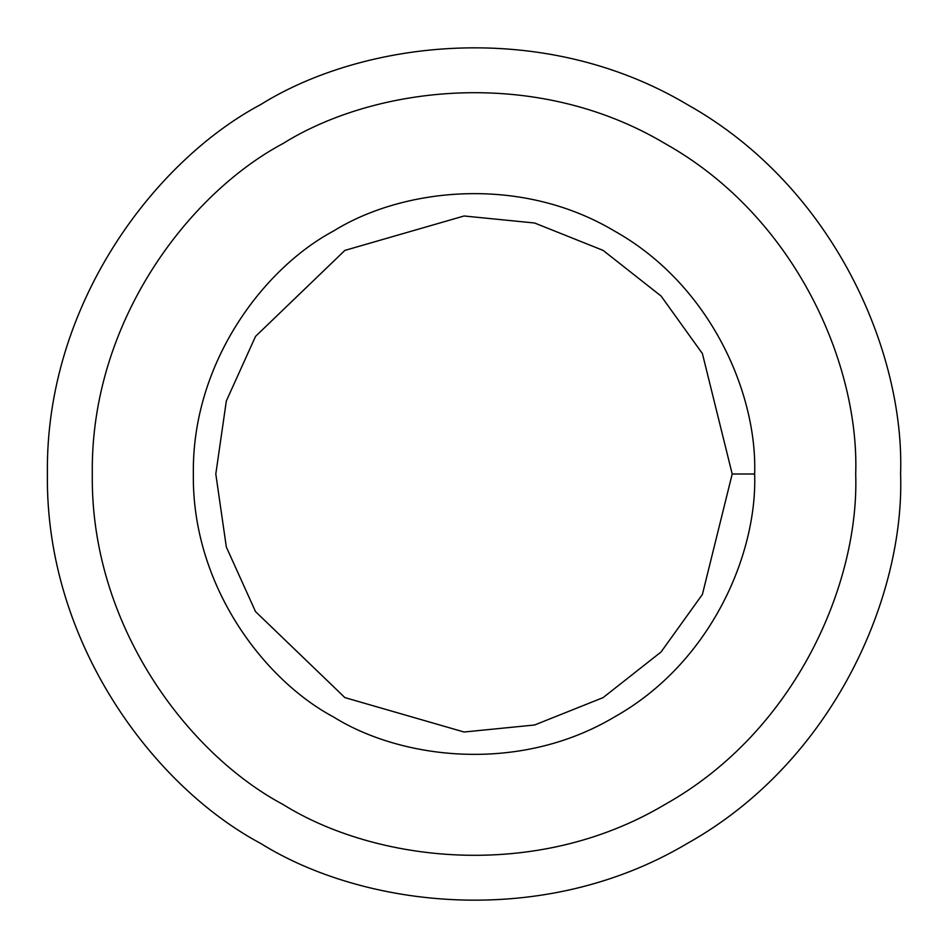 <?xml version="1.0" encoding="UTF-8"?>
<svg xmlns="http://www.w3.org/2000/svg" width="948" height="948" viewBox="0 0 948 948"><rect width="100%" height="100%" fill="white"/><g stroke="black" fill="none" stroke-linecap="round" stroke-linejoin="round"><path stroke-width="1.42" d="M754.655 474L732.2 474L702.409 594.408L661.064 651.975L603.106 697.61L534.601 724.995L464.07 732.01L344.894 697.61L255.522 611.602L226.335 547.02L215.8 474L226.335 400.98L255.522 336.398L344.894 250.391L464.07 215.99L534.601 223.005L603.106 250.391L661.064 296.025L702.409 353.592L732.2 474L754.655 474C757.369 394.427 711.308 285.241 614.328 230.945C518.817 174.112 401.229 188.818 333.672 230.945C263.402 268.379 191.887 362.871 193.345 474C191.887 585.129 263.402 679.621 333.672 717.055C401.229 759.182 518.817 773.888 614.328 717.055C711.308 662.759 757.369 553.573 754.655 474C757.369 553.573 711.308 662.759 614.328 717.055C518.817 773.888 401.229 759.182 333.672 717.055C263.402 679.621 191.887 585.129 193.345 474C191.887 362.871 263.402 268.379 333.672 230.945C401.229 188.818 518.817 174.112 614.328 230.945C711.308 285.241 757.369 394.427 754.655 474M732.2 474L702.409 353.592L661.064 296.025L603.106 250.391L534.601 223.005L464.07 215.99L344.894 250.391L255.522 336.398L226.335 400.98L215.8 474L226.335 547.02L255.522 611.602L344.894 697.61L464.07 732.01L534.601 724.995L603.106 697.61L661.064 651.975L702.409 594.408L732.2 474M855.7 474C859.386 365.786 796.735 217.293 664.844 143.444C534.945 66.147 375.029 86.15 283.156 143.444C187.597 194.364 90.321 322.853 92.3 474C90.321 625.147 187.597 753.636 283.156 804.556C375.029 861.851 534.945 881.853 664.844 804.556C796.735 730.707 859.386 582.214 855.7 474C859.386 582.214 796.735 730.707 664.844 804.556C534.945 881.853 375.029 861.851 283.156 804.556C187.597 753.636 90.321 625.147 92.3 474C90.321 322.853 187.597 194.364 283.156 143.444C375.029 86.15 534.945 66.147 664.844 143.444C796.735 217.293 859.386 365.786 855.7 474M333.672 717.055C263.402 679.621 191.887 585.129 193.345 474C191.887 362.871 263.402 268.379 333.672 230.945M900.6 474C904.724 353.059 834.702 187.1 687.3 104.553C542.114 18.166 363.38 40.515 260.7 104.553C153.896 161.456 45.184 305.078 47.4 474C45.184 642.922 153.896 786.544 260.7 843.447C363.38 907.485 542.114 929.834 687.3 843.447C834.702 760.9 904.724 594.941 900.6 474C904.724 594.941 834.702 760.9 687.3 843.447C542.114 929.834 363.38 907.485 260.7 843.447C153.896 786.544 45.184 642.922 47.4 474C45.184 305.078 153.896 161.456 260.7 104.553C363.38 40.515 542.114 18.166 687.3 104.553C834.702 187.1 904.724 353.059 900.6 474M283.156 804.556C187.597 753.636 90.321 625.147 92.3 474C90.321 322.853 187.597 194.364 283.156 143.444"/></g></svg>
